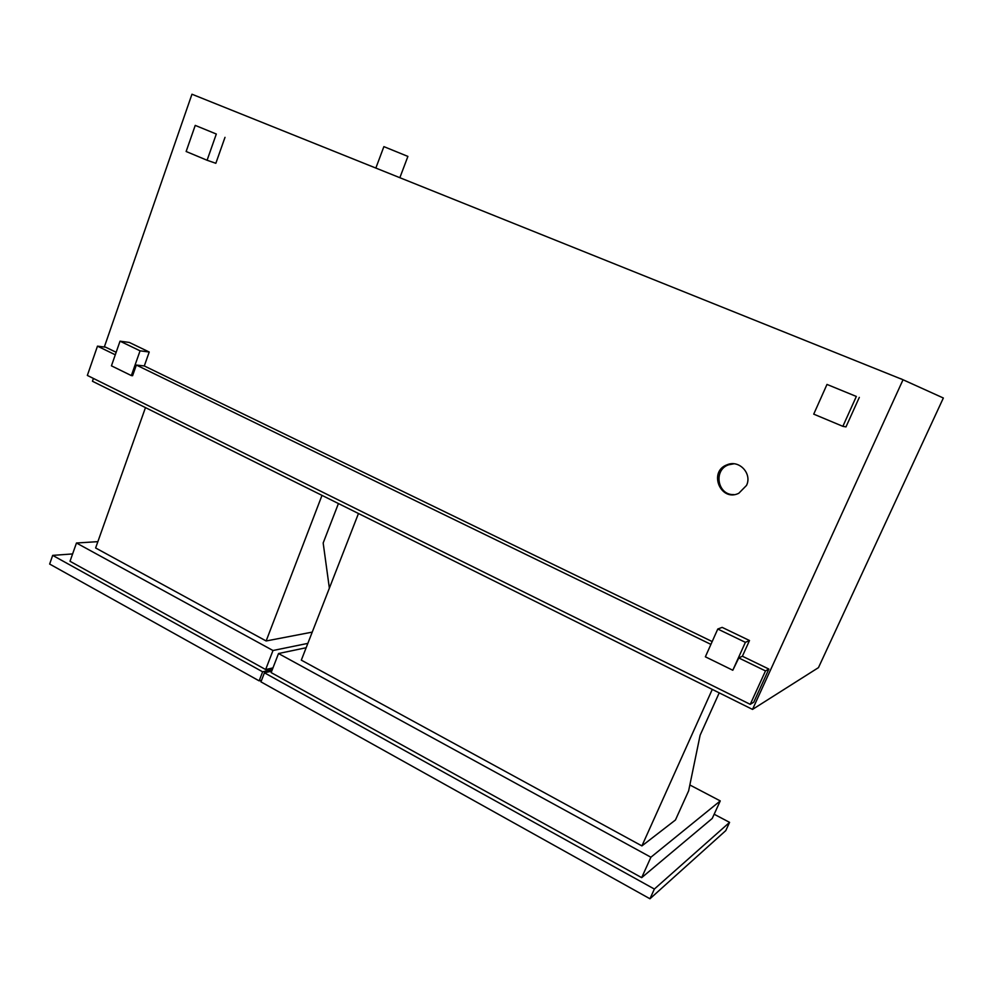 <?xml version="1.0" encoding="UTF-8"?>
<svg xmlns="http://www.w3.org/2000/svg" width="993" height="993" viewBox="0 0 993 993"><rect width="100%" height="100%" fill="white"/><g stroke="black" fill="none" stroke-linecap="round" stroke-linejoin="round"><path stroke-width="1.49" d="M826.995 384.428L813.726 414.143L842.858 426.332L856.338 396.455L826.995 384.428L856.338 396.455M859.317 397.374L845.974 426.903L842.858 426.332M717.778 629.028L722.147 627.377L749.492 640.522L742.392 656.224L738.792 657.937L732.797 670.25L745.383 642.334L717.778 629.028L705.365 656.807L732.797 670.25M749.492 640.522L745.383 642.334M120.029 341.182L129.313 342.448L149.223 352.019L144.295 365.958L136.351 365.052L132.59 375.714L131.349 375.59L140.063 350.827L120.029 341.182L111.439 365.834L131.349 375.59M149.223 352.019L140.063 350.827M195.236 125.391L186.138 151.495L207.09 160.258L216.313 134.03L195.236 125.391L216.313 134.03M225.001 137.344L215.841 163.299L207.09 160.258M115.275 354.799L97.475 346.147L105.643 347.19L116.156 352.292M742.392 656.224L768.867 669.071L765.491 670.92L738.792 657.937M144.295 365.958L712.18 641.565M710.914 644.383L136.351 365.052M901.545 379.152L191.959 94.223L104.315 347.029M93.416 378.445L92.448 381.25L752.52 709.412L903.009 379.81M746.513 485.428L738.78 493.285C720.533 502.359 707.972 471.476 727.124 464.774C739.09 459.449 752.409 473.549 746.513 485.428M768.867 669.071L753.749 702.2L750.249 704.347L765.491 670.92M97.475 346.147L87.347 375.428L750.249 704.347M733.815 494.601C717.542 495.346 713.086 470.024 728.552 464.823L733.889 463.793M748.933 317.872L775.372 328.497M375.851 168.065L383.881 146.629L407.9 156.41L399.856 177.71M900.527 378.618L943.35 398.007L818.468 667.631L752.52 709.412M712.279 689.403L641.912 845.912L675.439 820.007L688.633 790.85L700.115 735.242L719.217 692.853M641.912 845.912L301.313 660.146L358.473 513.505M641.677 877.651L271.151 672.596L278.512 653.531L650.899 857.232L641.677 877.651L712.229 818.455L720.26 800.917L689.85 784.979M650.899 857.232L720.26 800.917M306.154 647.734L278.512 653.531M260.948 681.868L649.956 898.777L654.375 889.045L264.436 672.807L260.948 681.868M654.375 889.045L729.582 822.365L725.784 830.607L649.956 898.777M714.166 814.235L729.582 822.365M264.436 672.807L271.71 671.144M329.366 588.154L323.172 542.985L338.427 503.538M312.236 632.119L266.136 640.969L322.005 495.383M266.136 640.969L95.626 547.975L145.475 407.614M272.963 667.904L265.652 669.555L272.988 650.514L307.855 643.377M265.652 669.555L70.019 561.281L76.461 543.01L272.988 650.514M97.86 541.657L76.461 543.01M49.65 564.049L259.148 680.863L262.636 671.814L52.679 555.385L49.65 564.049M261.544 680.304L259.148 680.863M262.636 671.814L272.293 669.617M52.679 555.385L72.613 553.933M727.124 464.774L728.552 464.823"/></g></svg>

